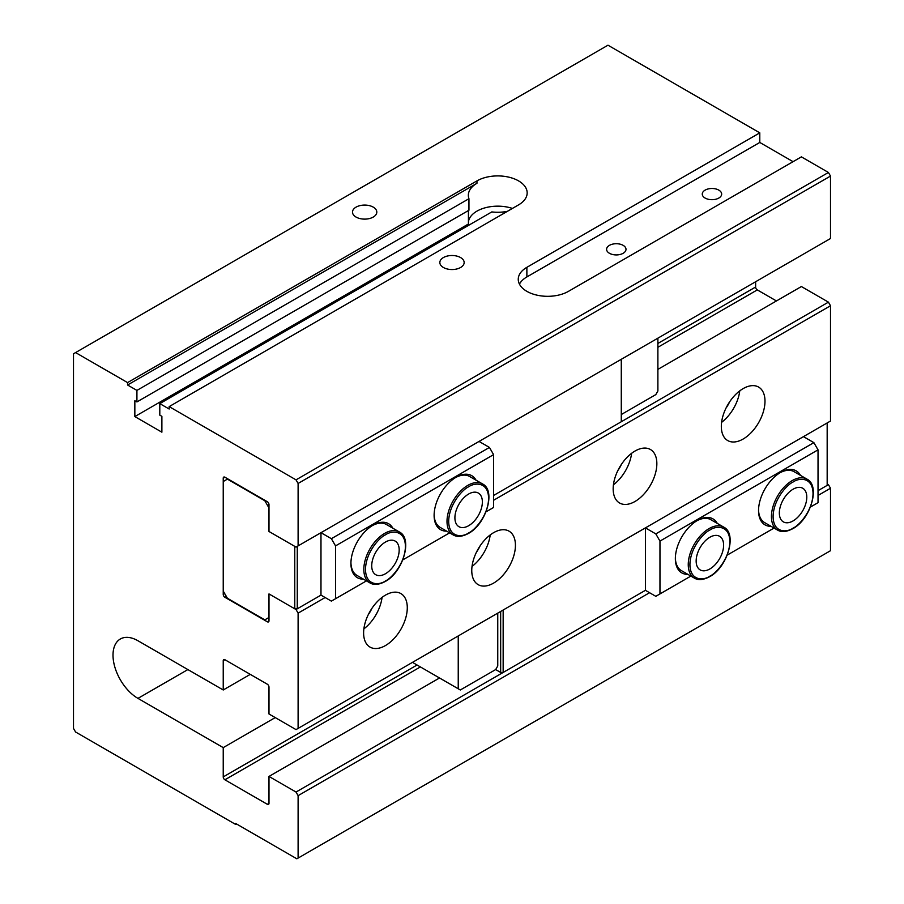<?xml version="1.0" encoding="UTF-8"?>
<svg xmlns="http://www.w3.org/2000/svg" width="904" height="904" viewBox="0 0 904 904"><rect width="100%" height="100%" fill="white"/><g stroke="black" fill="none" stroke-linecap="round" stroke-linejoin="round"><path stroke-width="1.36" d="M621.432 464.351A19.549 11.289 -60 0 1 617.918 470.442M729.573 401.918A19.549 11.289 -60 0 1 726.059 408.009M480.013 546.005A19.549 11.289 -60 0 1 476.498 552.084M371.872 608.437A19.549 11.289 -60 0 1 368.346 614.528M635.015 501.471A30.883 17.831 120 0 0 655.185 474.261A30.883 17.831 120 0 0 650.451 449.514A30.883 17.831 120 0 0 635.015 451.039A30.883 17.831 120 0 0 614.833 478.25A30.883 17.831 120 0 0 619.568 502.997A30.883 17.831 120 0 0 635.015 501.471M613.443 484.804A30.883 17.831 120 0 0 631.625 453.299M743.156 439.028A30.883 17.831 120 0 0 763.326 411.817A30.883 17.831 120 0 0 758.603 387.07A30.883 17.831 120 0 0 743.156 388.607A30.883 17.831 120 0 0 722.985 415.817A30.883 17.831 120 0 0 727.72 440.564A30.883 17.831 120 0 0 743.156 439.028M721.584 422.371A30.883 17.831 120 0 0 739.777 390.856M493.595 583.114A30.883 17.831 120 0 0 513.766 555.903A30.883 17.831 120 0 0 509.031 531.156A30.883 17.831 120 0 0 493.595 532.682A30.883 17.831 120 0 0 473.425 559.904A30.883 17.831 120 0 0 478.148 584.651A30.883 17.831 120 0 0 493.595 583.114M472.024 566.446A30.883 17.831 120 0 0 490.205 534.942M385.454 645.558A30.883 17.831 120 0 0 405.625 618.336A30.883 17.831 120 0 0 400.89 593.589A30.883 17.831 120 0 0 385.454 595.126A30.883 17.831 120 0 0 365.272 622.336A30.883 17.831 120 0 0 370.007 647.083A30.883 17.831 120 0 0 385.454 645.558M363.871 628.89A30.883 17.831 120 0 0 382.064 597.386M460.599 267.494A12.159 7.017 0 0 0 464.159 262.522A12.159 7.017 0 0 0 456.656 256.047A12.159 7.017 0 0 0 443.401 257.561A12.159 7.017 0 0 0 439.841 262.522A12.159 7.017 0 0 0 447.344 269.008A12.159 7.017 0 0 0 460.599 267.494M373.25 207.129A12.159 7.017 0 0 0 359.995 205.615A12.159 7.017 0 0 0 352.492 212.101A12.159 7.017 0 0 0 356.052 217.062A12.159 7.017 0 0 0 369.307 218.587A12.159 7.017 0 0 0 376.81 212.101A12.159 7.017 0 0 0 373.25 207.129M468.43 210.53L468.43 223.989A29.414 16.984 0 0 0 468.69 225.277M136.922 390.404L468.95 198.71L468.95 210.237L136.922 401.93L136.922 390.404L127.566 385.002L127.566 382.595L75.574 352.583L73.495 353.78L73.495 728.409L75.574 732.003L235.707 824.459L236.543 823.985M468.95 198.71A29.414 16.984 180 0 1 468.34 195.287A29.414 16.984 180 0 1 476.962 183.286L127.566 385.002M830.505 176.077L830.505 238.509L298.105 545.892L298.105 483.459L830.505 176.077L828.426 172.472L296.026 479.854L169.161 406.608L518.546 204.892A29.414 16.984 0 0 0 527.168 192.891A29.414 16.984 0 0 0 518.546 180.879A29.414 16.984 0 0 0 476.962 180.879L127.566 382.595M512.432 208.428A29.414 16.984 0 0 0 468.43 221.819M793.068 161.669L759.789 142.459L759.789 132.854L526.874 267.324A29.414 16.984 0 0 0 518.252 279.336A29.414 16.984 0 0 0 526.874 291.348A29.414 16.984 0 0 0 568.458 291.348L801.385 156.867L828.426 172.472M609.432 253.278A9.707 5.605 180 0 1 606.595 249.323A9.707 5.605 180 0 1 612.584 244.148A9.707 5.605 180 0 1 623.161 245.357A9.707 5.605 180 0 1 625.997 249.323A9.707 5.605 180 0 1 620.008 254.499A9.707 5.605 180 0 1 609.432 253.278M705.097 198.044A9.707 5.605 180 0 1 702.261 194.089A9.707 5.605 180 0 1 708.25 188.913A9.707 5.605 180 0 1 718.827 190.122A9.707 5.605 180 0 1 721.663 194.089A9.707 5.605 180 0 1 715.674 199.264A9.707 5.605 180 0 1 705.097 198.044M507.404 211.333A29.414 16.984 180 0 1 491.821 211.92L159.805 403.613L159.805 415.139L161.884 416.337L161.884 432.191L134.843 416.574L134.843 400.732L136.922 401.93M818.03 495.471L830.505 488.262L828.426 484.657L818.03 490.669L827.171 485.38L827.171 422.948L803.464 436.632L813.871 442.632L818.03 449.842L818.03 502.669L810.425 507.054M690.871 576.085L655.807 596.324L645.411 590.323L503.155 672.452L503.155 610.008L645.411 527.879L645.411 590.323L296.026 792.04L268.985 776.434L268.985 803.328A2.35 1.356 60 0 1 268.499 804.402A2.35 1.356 60 0 1 267.324 804.289L224.893 779.79A2.35 1.356 60 0 1 223.231 776.909L223.231 747.619L137.962 698.385A35.29 20.374 60 0 1 114.91 667.288A35.29 20.374 60 0 1 120.322 639.004A35.29 20.374 60 0 1 137.962 640.755L223.231 689.978L223.231 660.677A2.35 1.356 60 0 1 223.717 659.604A2.35 1.356 60 0 1 224.893 659.717L267.324 684.215A2.35 1.356 60 0 1 268.985 687.096L268.985 713.99L296.026 729.607L298.105 728.398L298.105 613.138L296.026 609.533L268.985 593.917L268.985 620.822A2.35 1.356 60 0 1 268.499 621.895A2.35 1.356 60 0 1 267.324 621.782L224.893 597.284A2.35 1.356 60 0 1 223.231 594.403L223.231 478.171A2.35 1.356 60 0 1 223.717 477.097A2.35 1.356 60 0 1 224.893 477.21L267.324 501.709A2.35 1.356 60 0 1 268.985 504.59L268.985 531.484L296.026 547.089L298.105 545.892M830.505 488.262L830.505 550.706L298.105 858.077L298.105 795.644L296.026 792.04M298.105 795.644L649.569 592.719M493.595 500.262L830.505 305.755L830.505 421.027L298.105 728.398M830.505 305.755L828.426 302.151L493.595 495.46L621.285 421.739L621.285 359.306L479.041 441.434L489.437 447.435L493.595 454.644L493.595 507.472L486.002 511.856M366.436 580.888L331.372 601.126L320.976 595.126L297.269 608.81L297.269 546.378L320.976 532.682L320.976 595.126L296.026 609.533M298.105 613.138L325.135 597.521M755.631 281.743L755.631 287.02A2.35 1.356 -120 0 0 757.303 289.901L776.434 300.953M759.789 142.459L526.874 276.94A29.414 16.984 0 0 0 519.461 284.138M298.105 483.459L296.026 479.854M169.161 406.608L169.161 409.015L159.805 403.613M235.707 824.459L235.707 823.499L296.851 858.8L298.105 858.077M223.231 747.619L275.223 717.595M250.272 674.373L223.231 689.978M468.43 223.989L134.843 416.574M439.525 677.977L268.985 776.434M828.426 484.657L827.171 483.945M828.426 302.151L801.385 286.545L657.886 369.386M759.789 132.854L607.974 45.2L75.574 352.583M363.431 579.148A31.177 18.001 -60 0 1 350.921 563.429A31.177 18.001 -60 0 1 372.968 525.247L372.968 525.247A31.177 18.001 -60 0 1 392.844 528.207M399.319 531.947C413.094 538.558 402.89 572.288 385.206 581.498C378.934 584.809 373.838 585.272 369.917 582.888A29.414 16.984 -60 0 1 365.408 559.327A29.414 16.984 -60 0 1 384.618 533.405A29.414 16.984 -60 0 1 399.319 531.947L386.426 524.501A29.414 16.984 120 0 0 372.335 525.619M446.621 531.123A31.177 18.001 -60 0 1 434.112 515.393A31.177 18.001 -60 0 1 456.158 477.21L456.158 477.21A31.177 18.001 -60 0 1 476.035 480.182M482.51 483.922C496.285 490.522 486.081 524.263 468.396 533.462C462.125 536.784 457.028 537.247 453.096 534.863A29.414 16.984 -60 0 1 448.587 511.291A29.414 16.984 -60 0 1 467.809 485.38A29.414 16.984 -60 0 1 482.51 483.922L469.617 476.476A29.414 16.984 120 0 0 455.526 477.594M297.269 608.81L294.772 608.81L268.985 593.917L268.985 617.455L264.827 619.861L227.39 598.245L223.231 591.035L223.231 481.538L227.808 478.894M294.772 608.81L294.772 546.378L268.985 531.484L268.985 507.946L264.827 500.748L227.39 479.131M621.285 414.541L655.807 394.607L657.886 391.003L657.886 338.175M335.542 598.719L335.542 545.892L331.372 538.694L489.437 447.435M331.372 538.694L320.976 532.682M449.627 532.851L402.811 559.881M335.542 545.892L493.595 454.644M350.933 562.683A29.414 16.984 120 0 0 357.023 575.441L369.917 582.888M434.123 514.658A29.414 16.984 120 0 0 440.203 527.416L453.096 534.863M771.055 526.32A31.177 18.001 -60 0 1 758.546 510.59A31.177 18.001 -60 0 1 780.593 472.408L780.593 472.408A31.177 18.001 -60 0 1 800.469 475.38M758.558 509.856A29.414 16.984 120 0 0 764.637 522.614L777.53 530.06A29.414 16.984 -60 0 1 773.022 506.5A29.414 16.984 -60 0 1 792.243 480.578A29.414 16.984 -60 0 1 806.944 479.12L794.051 471.673A29.414 16.984 120 0 0 779.96 472.792M687.865 574.356A31.177 18.001 -60 0 1 675.356 558.627A31.177 18.001 -60 0 1 697.402 520.444L697.402 520.444A31.177 18.001 -60 0 1 717.279 523.405M675.367 557.892A29.414 16.984 120 0 0 681.446 570.65L694.34 578.085A29.414 16.984 -60 0 1 689.831 554.525A29.414 16.984 -60 0 1 709.052 528.603A29.414 16.984 -60 0 1 723.754 527.145L710.86 519.71A29.414 16.984 120 0 0 696.769 520.817M500.669 611.454L500.669 672.452L495.674 669.57L497.754 665.965L497.754 613.138M500.669 672.452L503.155 672.452M659.965 593.928L659.965 541.089L655.807 533.891L645.411 527.879M655.807 533.891L813.871 442.632M458.238 635.953L458.238 688.78L412.484 662.361M495.674 669.57L460.317 689.978L458.238 688.78M659.965 541.089L818.03 449.842M774.061 528.06L727.245 555.09M793.068 489.222A19.413 11.21 -60 0 1 802.775 488.262A19.413 11.21 -60 0 1 805.746 503.81A19.413 11.21 -60 0 1 793.068 520.919A19.413 11.21 -60 0 1 783.361 521.879A19.413 11.21 -60 0 1 780.389 506.33A19.413 11.21 -60 0 1 793.068 489.222M709.877 537.247A19.413 11.21 -60 0 1 719.584 536.287A19.413 11.21 -60 0 1 722.567 551.847A19.413 11.21 -60 0 1 709.877 568.955A19.413 11.21 -60 0 1 700.182 569.915A19.413 11.21 -60 0 1 697.199 554.355A19.413 11.21 -60 0 1 709.877 537.247M468.634 494.025A19.413 11.21 -60 0 1 478.34 493.064A19.413 11.21 -60 0 1 481.323 508.613A19.413 11.21 -60 0 1 468.634 525.721A19.413 11.21 -60 0 1 458.927 526.682A19.413 11.21 -60 0 1 455.955 511.133A19.413 11.21 -60 0 1 468.634 494.025M385.454 542.05A19.413 11.21 -60 0 1 395.161 541.089A19.413 11.21 -60 0 1 398.133 556.649A19.413 11.21 -60 0 1 385.454 573.746A19.413 11.21 -60 0 1 375.748 574.707A19.413 11.21 -60 0 1 372.764 559.158A19.413 11.21 -60 0 1 385.454 542.05M476.962 180.879L476.962 183.286M268.985 803.328L267.324 804.289M224.893 779.79L420.394 666.926M417.06 665.005L223.231 776.909M223.231 660.677L224.893 659.717M268.985 620.822L267.324 621.782M224.893 597.284L226.35 596.448M657.886 347.294L757.303 289.901M755.631 287.02L657.886 343.452M224.689 593.566L223.231 594.403M223.231 478.171L224.893 477.21M526.874 276.94L526.874 267.324M187.885 669.57L137.962 698.385M793.068 482.024C798.91 477.719 812.764 476.634 813.035 493.55C812.764 510.771 798.91 525.676 793.068 528.128C787.226 532.422 773.372 533.507 773.101 516.602C773.372 499.381 787.226 484.465 793.068 482.024M709.877 530.049C715.719 525.744 729.573 524.67 729.844 541.575C729.573 558.796 715.719 573.712 709.877 576.153C704.046 580.447 690.193 581.532 689.921 564.627C690.193 547.406 704.046 532.49 709.877 530.049M468.634 486.815C474.476 482.521 488.329 481.436 488.601 498.341C488.329 515.562 474.476 530.478 468.634 532.931C462.803 537.225 448.949 538.309 448.678 521.405C448.949 504.183 462.803 489.267 468.634 486.815M385.454 534.852C391.285 530.546 405.139 529.473 405.41 546.378C405.139 563.599 391.285 578.503 385.454 580.956C379.612 585.25 365.758 586.334 365.487 569.43C365.758 552.208 379.612 537.292 385.454 534.852M777.53 530.06C781.451 532.445 786.559 531.981 792.831 528.659C810.515 519.461 820.719 485.731 806.944 479.12M694.34 578.085C698.272 580.481 703.369 580.006 709.64 576.695C727.324 567.486 737.528 533.755 723.754 527.145"/></g></svg>
